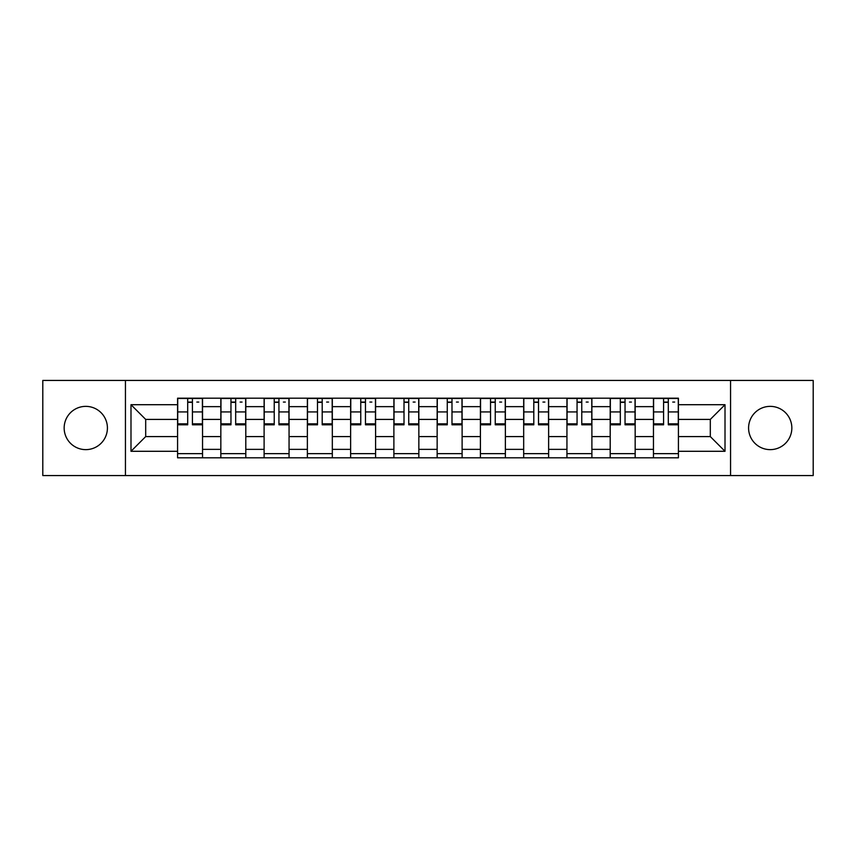 <?xml version="1.0" encoding="UTF-8"?>
<svg xmlns="http://www.w3.org/2000/svg" width="856" height="856" viewBox="0 0 856 856"><rect width="100%" height="100%" fill="white"/><g stroke="black" fill="none" stroke-linecap="round" stroke-linejoin="round"><path stroke-width="1.28" d="M770.218 406.365A21.635 21.635 0 0 0 748.583 428A21.635 21.635 0 0 0 770.218 449.635A21.635 21.635 0 0 0 791.843 428A21.635 21.635 0 0 0 770.218 406.365M85.782 406.365A21.635 21.635 0 0 0 64.157 428A21.635 21.635 0 0 0 85.782 449.635A21.635 21.635 0 0 0 107.417 428A21.635 21.635 0 0 0 85.782 406.365M730.553 475.562L813.2 475.562L813.2 380.439L42.8 380.439L42.8 475.562L730.553 475.562L730.553 380.439M220.837 457.81L220.837 406.643L202.54 406.643L202.54 457.81M202.54 406.643L202.54 398.19M220.837 406.643L220.837 398.19M245.8 398.19L245.8 457.81M264.108 457.81L264.108 398.19M289.06 398.19L289.06 457.81M307.368 457.81L307.368 398.19M332.321 398.19L332.321 457.81M350.628 457.81L350.628 398.19M375.591 398.19L375.591 457.81M393.888 457.81L393.888 398.19M418.851 398.19L418.851 457.81M437.149 457.81L437.149 398.19M462.112 398.19L462.112 457.81M480.409 457.81L480.409 398.19M505.372 398.19L505.372 457.81M523.679 457.81L523.679 398.19M548.632 398.19L548.632 457.81M566.94 457.81L566.94 398.19M591.892 398.19L591.892 457.81M610.2 457.81L610.2 398.19M635.163 398.19L635.163 457.81M653.46 457.81L653.46 398.19M653.46 436.592L635.163 436.592M610.2 436.592L591.892 436.592M566.94 436.592L548.632 436.592M523.679 436.592L505.372 436.592M480.409 436.592L462.112 436.592M437.149 436.592L418.851 436.592M393.888 436.592L375.591 436.592M350.628 436.592L332.321 436.592M307.368 436.592L289.06 436.592M264.108 436.592L245.8 436.592M220.837 436.592L202.54 436.592M653.46 419.408L635.163 419.408M610.2 419.408L591.892 419.408M566.94 419.408L548.632 419.408M523.679 419.408L505.372 419.408M480.409 419.408L462.112 419.408M437.149 419.408L418.851 419.408M393.888 419.408L375.591 419.408M350.628 419.408L332.321 419.408M307.368 419.408L289.06 419.408M264.108 419.408L245.8 419.408M220.837 419.408L202.54 419.408M145.691 436.592L177.577 436.592L177.577 419.408L145.691 419.408L145.691 436.592L130.989 451.294L130.989 404.706L177.577 404.706L177.577 419.408M678.423 419.408L678.423 436.592L710.309 436.592L710.309 419.408L678.423 419.408L678.423 398.19L177.577 398.19L177.577 404.706M678.423 404.706L725.011 404.706L725.011 451.294L678.423 451.294L678.423 436.592M177.577 436.592L177.577 457.81L678.423 457.81L678.423 451.294M177.577 451.294L130.989 451.294M125.447 475.562L125.447 380.439M202.54 453.648L177.577 453.648M187.699 402.352L192.418 402.352M245.8 453.648L220.837 453.648M230.96 402.352L235.678 402.352M289.06 453.648L264.108 453.648M274.23 402.352L278.938 402.352M332.321 453.648L307.368 453.648M317.49 402.352L322.198 402.352M375.591 453.648L350.628 453.648M360.75 402.352L365.469 402.352M418.851 453.648L393.888 453.648M404.011 402.352L408.729 402.352M462.112 453.648L437.149 453.648M447.271 402.352L451.989 402.352M505.372 453.648L480.409 453.648M490.531 402.352L495.25 402.352M548.632 453.648L523.679 453.648M533.802 402.352L538.51 402.352M591.892 453.648L566.94 453.648M577.062 402.352L581.77 402.352M635.163 453.648L610.2 453.648M620.322 402.352L625.041 402.352M678.423 453.648L653.46 453.648M663.582 402.352L668.301 402.352M130.989 404.706L145.691 419.408M710.309 436.592L725.011 451.294M710.309 419.408L725.011 404.706M192.418 423.859L202.401 423.859L202.401 424.811L192.418 424.811L192.418 398.468L202.401 398.468L196.848 398.468M202.401 423.859L202.401 398.468M187.699 402.074L192.418 402.074M196.848 402.074L198.795 402.074M183.259 398.468L177.716 398.468L177.716 424.811L187.699 424.811L187.699 398.468L186.865 398.468M177.716 398.468L193.242 398.468M235.678 423.859L245.661 423.859L245.661 424.811L235.678 424.811L235.678 398.468L245.661 398.468L240.119 398.468M245.661 423.859L245.661 398.468M230.96 402.074L235.678 402.074M240.119 402.074L242.055 402.074M226.53 398.468L220.976 398.468L220.976 424.811L230.96 424.811L230.96 398.468L230.136 398.468M220.976 398.468L236.513 398.468M278.938 423.859L288.921 423.859L288.921 424.811L278.938 424.811L278.938 398.468L288.921 398.468L283.379 398.468M288.921 423.859L288.921 398.468M274.23 402.074L278.938 402.074M283.379 402.074L285.315 402.074M269.79 398.468L264.236 398.468L264.236 424.811L274.23 424.811L274.23 398.468L273.396 398.468M264.236 398.468L279.773 398.468M322.198 423.859L332.182 423.859L332.182 424.811L322.198 424.811L322.198 398.468L332.182 398.468L326.639 398.468M332.182 423.859L332.182 398.468M317.49 402.074L322.198 402.074M326.639 402.074L328.576 402.074M313.05 398.468L307.507 398.468L307.507 424.811L317.49 424.811L317.49 398.468L316.656 398.468M307.507 398.468L323.033 398.468M365.469 423.859L375.452 423.859L375.452 424.811L365.469 424.811L365.469 398.468L375.452 398.468L369.899 398.468M375.452 423.859L375.452 398.468M360.75 402.074L365.469 402.074M369.899 402.074L371.846 402.074M356.31 398.468L350.767 398.468L350.767 424.811L360.75 424.811L360.75 398.468L359.916 398.468M350.767 398.468L366.293 398.468M408.729 423.859L418.712 423.859L418.712 424.811L408.729 424.811L408.729 398.468L418.712 398.468L413.159 398.468M418.712 423.859L418.712 398.468M404.011 402.074L408.729 402.074M413.159 402.074L415.107 402.074M399.57 398.468L394.028 398.468L394.028 424.811L404.011 424.811L404.011 398.468L403.176 398.468M394.028 398.468L409.553 398.468M451.989 423.859L461.973 423.859L461.973 424.811L451.989 424.811L451.989 398.468L461.973 398.468L456.43 398.468M461.973 423.859L461.973 398.468M447.271 402.074L451.989 402.074M456.43 402.074L458.367 402.074M442.841 398.468L437.288 398.468L437.288 424.811L447.271 424.811L447.271 398.468L446.447 398.468M437.288 398.468L452.824 398.468M495.25 423.859L505.233 423.859L505.233 424.811L495.25 424.811L495.25 398.468L505.233 398.468L499.69 398.468M505.233 423.859L505.233 398.468M490.531 402.074L495.25 402.074M499.69 402.074L501.627 402.074M486.101 398.468L480.548 398.468L480.548 424.811L490.531 424.811L490.531 398.468L489.707 398.468M480.548 398.468L496.084 398.468M538.51 423.859L548.493 423.859L548.493 424.811L538.51 424.811L538.51 398.468L548.493 398.468L542.95 398.468M548.493 423.859L548.493 398.468M533.802 402.074L538.51 402.074M542.95 402.074L544.887 402.074M529.361 398.468L523.819 398.468L523.819 424.811L533.802 424.811L533.802 398.468L532.967 398.468M523.819 398.468L539.344 398.468M581.77 423.859L591.764 423.859L591.764 424.811L581.77 424.811L581.77 398.468L591.764 398.468L586.21 398.468M591.764 423.859L591.764 398.468M577.062 402.074L581.77 402.074M586.21 402.074L588.158 402.074M572.621 398.468L567.079 398.468L567.079 424.811L577.062 424.811L577.062 398.468L576.227 398.468M567.079 398.468L582.604 398.468M625.041 423.859L635.024 423.859L635.024 424.811L625.041 424.811L625.041 398.468L635.024 398.468L629.47 398.468M635.024 423.859L635.024 398.468M620.322 402.074L625.041 402.074M629.47 402.074L631.418 402.074M615.881 398.468L610.339 398.468L610.339 424.811L620.322 424.811L620.322 398.468L619.487 398.468M610.339 398.468L625.864 398.468M668.301 423.859L678.284 423.859L678.284 424.811L668.301 424.811L668.301 398.468L678.284 398.468L672.741 398.468M678.284 423.859L678.284 398.468M663.582 402.074L668.301 402.074M672.741 402.074L674.678 402.074M659.152 398.468L653.599 398.468L653.599 424.811L663.582 424.811L663.582 398.468L662.758 398.468M653.599 398.468L669.135 398.468M610.2 406.643L591.892 406.643M566.94 406.643L548.632 406.643M523.679 406.643L505.372 406.643M480.409 406.643L462.112 406.643M437.149 406.643L418.851 406.643M393.888 406.643L375.591 406.643M350.628 406.643L332.321 406.643M307.368 406.643L289.06 406.643M264.108 406.643L245.8 406.643M653.46 406.643L635.163 406.643M610.2 449.357L591.892 449.357M566.94 449.357L548.632 449.357M523.679 449.357L505.372 449.357M480.409 449.357L462.112 449.357M437.149 449.357L418.851 449.357M393.888 449.357L375.591 449.357M350.628 449.357L332.321 449.357M307.368 449.357L289.06 449.357M264.108 449.357L245.8 449.357M220.837 449.357L202.54 449.357M653.46 449.357L635.163 449.357M192.418 411.929L202.401 411.929M177.716 423.859L187.699 423.859M177.716 411.929L187.699 411.929M235.678 411.929L245.661 411.929M220.976 423.859L230.96 423.859M220.976 411.929L230.96 411.929M278.938 411.929L288.921 411.929M264.236 423.859L274.23 423.859M264.236 411.929L274.23 411.929M322.198 411.929L332.182 411.929M307.507 423.859L317.49 423.859M307.507 411.929L317.49 411.929M365.469 411.929L375.452 411.929M350.767 423.859L360.75 423.859M350.767 411.929L360.75 411.929M408.729 411.929L418.712 411.929M394.028 423.859L404.011 423.859M394.028 411.929L404.011 411.929M451.989 411.929L461.973 411.929M437.288 423.859L447.271 423.859M437.288 411.929L447.271 411.929M495.25 411.929L505.233 411.929M480.548 423.859L490.531 423.859M480.548 411.929L490.531 411.929M538.51 411.929L548.493 411.929M523.819 423.859L533.802 423.859M523.819 411.929L533.802 411.929M581.77 411.929L591.764 411.929M567.079 423.859L577.062 423.859M567.079 411.929L577.062 411.929M625.041 411.929L635.024 411.929M610.339 423.859L620.322 423.859M610.339 411.929L620.322 411.929M668.301 411.929L678.284 411.929M653.599 423.859L663.582 423.859M653.599 411.929L663.582 411.929"/></g></svg>
